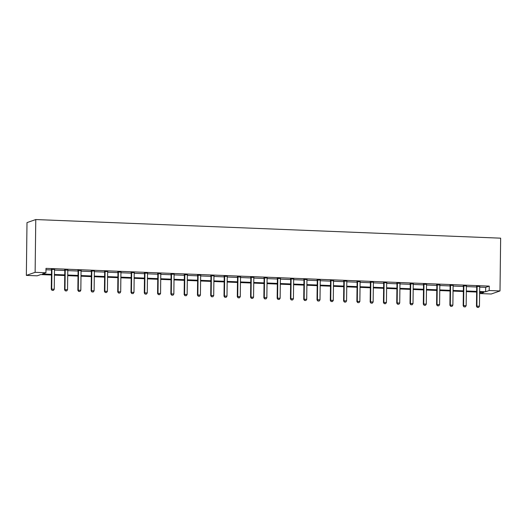 <?xml version="1.0" encoding="UTF-8"?>
<svg xmlns="http://www.w3.org/2000/svg" width="527" height="527" viewBox="0 0 527 527"><rect width="100%" height="100%" fill="white"/><g stroke="black" fill="none" stroke-linecap="round" stroke-linejoin="round"><path stroke-width="0.79" d="M51.448 275.008L40.724 274.58L37.167 275.819L26.35 275.39L26.996 222.611L35.77 219.548L500.65 238.171L500.004 290.95L489.188 290.515L489.24 286.115L45.994 268.368L45.941 272.762L42.384 274L51.455 274.369M500.004 290.95L491.23 294.007L480.413 293.572L483.97 292.333L479.616 292.162M480.433 292.195L480.413 293.572M45.981 269.745L51.508 269.969M54.492 270.087L64.795 270.503M67.779 270.621L78.082 271.03M81.066 271.155L91.375 271.563M94.353 271.682L104.662 272.097M107.64 272.215L117.949 272.63M120.927 272.749L131.236 273.164M134.214 273.282L144.523 273.691M147.501 273.816L157.81 274.224M160.788 274.343L171.097 274.758M174.075 274.877L184.384 275.292M187.362 275.41L197.671 275.825M200.649 275.944L210.958 276.352M213.936 276.471L224.245 276.886M227.223 277.004L237.532 277.419M240.51 277.538L250.819 277.953M253.797 278.072L264.106 278.48M267.084 278.605L277.393 279.014M280.371 279.132L290.68 279.547M293.658 279.666L303.967 280.081M306.945 280.199L317.254 280.614M320.232 280.733L330.541 281.141M333.519 281.26L343.828 281.675M346.806 281.793L357.115 282.208M360.093 282.327L370.402 282.742M373.386 282.861L383.689 283.269M386.673 283.394L396.976 283.803M399.96 283.921L410.263 284.336M413.247 284.455L423.55 284.87M426.534 284.988L436.837 285.403M439.821 285.522L450.124 285.93M453.108 286.049L463.411 286.464M466.395 286.583L476.698 286.998M479.682 287.116L485.683 287.36L489.24 286.115M479.801 286.405L476.619 286.51M466.514 285.878L463.332 285.977M453.227 285.344L450.045 285.443M439.861 285.041L436.758 284.916M426.646 284.277L423.471 284.382M413.287 283.974L410.184 283.849M400.072 283.216L396.897 283.315M386.785 282.683L383.61 282.788M373.498 282.149L370.323 282.255M360.211 281.616L357.036 281.721M346.924 281.089L343.742 281.187M333.565 280.779L330.455 280.654M320.35 280.021L317.168 280.127M307.063 279.488L303.881 279.593M293.776 278.954L290.594 279.06M280.489 278.427L277.307 278.526M267.202 277.894L264.02 277.992M253.915 277.36L250.733 277.465M240.556 277.057L237.446 276.932M227.341 276.293L224.159 276.398M214.054 275.766L210.872 275.865M200.767 275.232L197.585 275.338M187.48 274.699L184.298 274.804M174.193 274.165L171.012 274.271M160.834 273.862L157.725 273.737M147.619 273.105L144.438 273.203M134.332 272.571L131.151 272.676M121.045 272.037L117.864 272.143M107.758 271.504L104.577 271.609M94.471 270.977L91.29 271.076M81.105 270.667L78.003 270.549M67.818 270.14L64.716 270.015M54.61 269.376L51.429 269.481M45.941 272.762L35.125 272.327L35.77 219.548M35.125 272.327L26.35 275.39M476.639 292.037L466.329 291.629M463.352 291.51L453.042 291.095M450.065 290.976L439.755 290.561M436.778 290.443L426.468 290.028M423.491 289.909L413.181 289.501M410.204 289.382L399.894 288.967M396.917 288.849L386.607 288.434M383.63 288.315L373.32 287.9M370.343 287.782L360.033 287.373M357.056 287.248L346.746 286.84M343.769 286.721L333.459 286.306M330.482 286.187L320.172 285.772M317.195 285.654L306.885 285.239M303.908 285.12L293.598 284.712M290.621 284.593L280.311 284.178M277.334 284.06L267.024 283.645M264.047 283.526L253.737 283.111M250.76 282.992L240.45 282.584M237.466 282.459L227.163 282.05M224.179 281.932L213.876 281.517M210.892 281.398L200.589 280.983M197.605 280.865L187.302 280.45M184.318 280.331L174.015 279.923M171.031 279.804L160.728 279.389M157.744 279.27L147.441 278.855M144.457 278.737L134.154 278.322M131.17 278.203L120.867 277.795M117.883 277.67L107.58 277.261M104.596 277.143L94.293 276.728M91.309 276.609L81 276.194M78.022 276.076L67.713 275.661M64.735 275.542L54.426 275.134M479.629 291.517L485.63 291.754L489.188 290.515M54.439 274.488L64.742 274.896M67.726 275.022L78.029 275.43M81.013 275.549L91.316 275.964M94.3 276.082L104.603 276.497M107.587 276.616L117.89 277.031M120.874 277.149L131.177 277.558M134.161 277.676L144.464 278.091M147.448 278.21L157.751 278.625M160.735 278.743L171.044 279.158M174.022 279.277L184.331 279.685M187.309 279.811L197.618 280.219M200.596 280.338L210.905 280.753M213.883 280.871L224.192 281.286M227.17 281.405L237.479 281.82M240.457 281.938L250.766 282.347M253.744 282.465L264.053 282.88M267.031 282.999L277.34 283.414M280.318 283.533L290.627 283.948M293.605 284.066L303.914 284.475M306.892 284.6L317.201 285.008M320.179 285.127L330.488 285.542M333.466 285.66L343.775 286.075M346.753 286.194L357.062 286.609M360.04 286.728L370.349 287.136M373.327 287.255L383.636 287.67M386.614 287.788L396.923 288.203M399.901 288.322L410.21 288.737M413.188 288.855L423.497 289.264M426.475 289.389L436.784 289.797M439.768 289.916L450.071 290.331M453.055 290.449L463.358 290.864M466.342 290.983L476.645 291.398M485.683 287.36L485.63 291.754M477.337 307.373L478.615 307.425L477.337 307.373L476.889 306.141L476.467 306.292L476.698 286.938A0.883 0.85 70.8 0 0 476.665 286.668L476.546 286.28M479.728 286.629A0.883 0.85 70.8 0 0 479.682 286.892L479.445 306.246L476.889 306.141L477.126 286.787A0.883 0.85 70.8 0 0 477.093 286.523L477.027 286.293M478.615 307.425L479.445 306.246M476.467 306.292L477.264 307.399M464.05 306.839L465.328 306.892L464.05 306.839L463.602 305.607L463.18 305.759L463.411 286.405A0.883 0.85 70.8 0 0 463.378 286.141L463.259 285.746M466.441 286.095A0.883 0.85 70.8 0 0 466.395 286.359L466.158 305.713L463.602 305.607L463.839 286.26A0.883 0.85 70.8 0 0 463.806 285.99L463.74 285.766M465.328 306.892L466.158 305.713M463.18 305.759L463.977 306.866M450.763 306.312L452.041 306.358L450.763 306.312L450.315 305.08L449.893 305.225L450.124 285.871A0.883 0.85 70.8 0 0 450.091 285.608L449.972 285.212M453.154 285.562A0.883 0.85 70.8 0 0 453.108 285.825L452.871 305.179L450.315 305.08L450.552 285.726A0.883 0.85 70.8 0 0 450.519 285.456L450.453 285.232M452.041 306.358L452.871 305.179M449.893 305.225L450.69 306.332M437.476 305.779L438.754 305.831L437.476 305.779L437.028 304.547L436.6 304.698L436.837 285.344A0.883 0.85 70.8 0 0 436.804 285.074L436.685 284.679M439.933 284.811L439.867 285.028A0.883 0.85 70.8 0 0 439.821 285.298L439.584 304.646L437.028 304.547L437.265 285.193A0.883 0.85 70.8 0 0 437.232 284.923L437.166 284.699M438.754 305.831L439.584 304.646M436.6 304.698L437.403 305.805M424.189 305.245L425.467 305.298L424.189 305.245L423.741 304.013L423.313 304.165L423.55 284.811A0.883 0.85 70.8 0 0 423.517 284.54L423.398 284.145M426.58 284.501A0.883 0.85 70.8 0 0 426.534 284.764L426.297 304.119L423.741 304.013L423.978 284.659A0.883 0.85 70.8 0 0 423.945 284.396L423.879 284.165M425.467 305.298L426.297 304.119M423.313 304.165L424.116 305.271M410.902 304.711L412.18 304.764L410.902 304.711L410.454 303.48L410.026 303.631L410.263 284.277A0.883 0.85 70.8 0 0 410.23 284.007L410.111 283.618M413.359 283.743L413.293 283.967A0.883 0.85 70.8 0 0 413.247 284.231L413.01 303.585L410.454 303.48L410.691 284.132A0.883 0.85 70.8 0 0 410.658 283.862L410.592 283.638M412.18 304.764L413.01 303.585M410.026 303.631L410.829 304.738M397.615 304.178L398.893 304.231L397.615 304.178L397.167 302.953L396.739 303.097L396.976 283.743A0.883 0.85 70.8 0 0 396.943 283.48L396.824 283.085M400.006 283.434A0.883 0.85 70.8 0 0 399.96 283.697L399.723 303.051L397.167 302.953L397.404 283.598A0.883 0.85 70.8 0 0 397.371 283.328L397.299 283.104M398.893 304.231L399.723 303.051M396.739 303.097L397.542 304.204M384.328 303.651L385.606 303.697L384.328 303.651L383.88 302.419L383.452 302.564L383.689 283.216A0.883 0.85 70.8 0 0 383.656 282.946L383.537 282.551M386.719 282.9A0.883 0.85 70.8 0 0 386.673 283.17L386.436 302.518L383.88 302.419L384.117 283.065A0.883 0.85 70.8 0 0 384.078 282.795L384.012 282.571M385.606 303.697L386.436 302.518M383.452 302.564L384.255 303.671M371.041 303.117L372.319 303.17L371.041 303.117L370.593 301.885L370.165 302.037L370.402 282.683A0.883 0.85 70.8 0 0 370.369 282.413L370.25 282.017M373.426 282.373A0.883 0.85 70.8 0 0 373.386 282.637L373.149 301.991L370.593 301.885L370.83 282.531A0.883 0.85 70.8 0 0 370.791 282.268L370.725 282.037M372.319 303.17L373.149 301.991M370.165 302.037L370.968 303.144M357.754 302.584L359.032 302.636L357.754 302.584L357.306 301.352L356.878 301.503L357.115 282.149A0.883 0.85 70.8 0 0 357.082 281.879L356.963 281.49M360.139 281.84A0.883 0.85 70.8 0 0 360.099 282.103L359.862 301.457L357.306 301.352L357.543 281.998A0.883 0.85 70.8 0 0 357.504 281.734L357.438 281.504M359.032 302.636L359.862 301.457M356.878 301.503L357.681 302.61M344.467 302.05L345.745 302.103L344.467 302.05L344.019 300.818L343.591 300.97L343.828 281.616A0.883 0.85 70.8 0 0 343.795 281.352L343.676 280.957M346.852 281.306A0.883 0.85 70.8 0 0 346.812 281.57L346.575 300.924L344.019 300.818L344.256 281.471A0.883 0.85 70.8 0 0 344.217 281.201L344.151 280.977M345.745 302.103L346.575 300.924M343.591 300.97L344.394 302.076M331.18 301.523L332.458 301.569L331.18 301.523L330.732 300.291L330.304 300.436L330.541 281.082A0.883 0.85 70.8 0 0 330.508 280.819L330.389 280.423M333.637 280.555L333.565 280.772A0.883 0.85 70.8 0 0 333.525 281.036L333.288 300.39L330.732 300.291L330.969 280.937A0.883 0.85 70.8 0 0 330.93 280.667L330.864 280.443M332.458 301.569L333.288 300.39M330.304 300.436L331.108 301.543M317.893 300.989L319.171 301.042L317.893 300.989L317.445 299.758L317.017 299.903L317.254 280.555A0.883 0.85 70.8 0 0 317.221 280.285L317.102 279.89M320.278 280.239A0.883 0.85 70.8 0 0 320.238 280.509L320.001 299.856L317.445 299.758L317.682 280.404A0.883 0.85 70.8 0 0 317.643 280.133L317.577 279.909M319.171 301.042L320.001 299.856M317.017 299.903L317.821 301.016M304.606 300.456L305.884 300.509L304.606 300.456L304.158 299.224L303.73 299.376L303.967 280.021A0.883 0.85 70.8 0 0 303.934 279.751L303.815 279.356M306.991 279.712A0.883 0.85 70.8 0 0 306.951 279.975L306.714 299.329L304.158 299.224L304.395 279.87A0.883 0.85 70.8 0 0 304.356 279.606L304.29 279.376M305.884 300.509L306.714 299.329M303.73 299.376L304.534 300.482M291.319 299.922L292.597 299.975L291.319 299.922L290.871 298.69L290.443 298.842L290.68 279.488A0.883 0.85 70.8 0 0 290.64 279.218L290.529 278.829M293.704 279.178A0.883 0.85 70.8 0 0 293.664 279.442L293.427 298.796L290.871 298.69L291.108 279.343A0.883 0.85 70.8 0 0 291.069 279.073L291.003 278.849M292.597 299.975L293.427 298.796M290.443 298.842L291.247 299.949M278.032 299.389L279.31 299.441L278.032 299.389L277.584 298.163L277.156 298.308L277.393 278.954A0.883 0.85 70.8 0 0 277.354 278.691L277.242 278.296M280.417 278.645A0.883 0.85 70.8 0 0 280.377 278.908L280.14 298.262L277.584 298.163L277.821 278.809A0.883 0.85 70.8 0 0 277.782 278.539L277.716 278.315M279.31 299.441L280.14 298.262M277.156 298.308L277.96 299.415M264.745 298.862L266.023 298.908L264.745 298.862L264.297 297.63L263.869 297.775L264.106 278.427A0.883 0.85 70.8 0 0 264.067 278.157L263.955 277.762M267.13 278.111A0.883 0.85 70.8 0 0 267.09 278.381L266.853 297.729L264.297 297.63L264.534 278.276A0.883 0.85 70.8 0 0 264.495 278.006L264.429 277.782M266.023 298.908L266.853 297.729M263.869 297.775L264.673 298.881M251.458 298.328L252.736 298.381L251.458 298.328L251.01 297.096L250.582 297.248L250.819 277.894A0.883 0.85 70.8 0 0 250.78 277.624L250.668 277.228M253.843 277.584A0.883 0.85 70.8 0 0 253.803 277.848L253.566 297.202L251.01 297.096L251.247 277.742A0.883 0.85 70.8 0 0 251.208 277.472L251.142 277.248M252.736 298.381L253.566 297.202M250.582 297.248L251.386 298.354M238.171 297.795L239.449 297.847L238.171 297.795L237.723 296.563L237.295 296.714L237.532 277.36A0.883 0.85 70.8 0 0 237.493 277.09L237.381 276.701M240.628 276.827L240.556 277.05A0.883 0.85 70.8 0 0 240.516 277.314L240.279 296.668L237.723 296.563L237.96 277.209A0.883 0.85 70.8 0 0 237.921 276.945L237.855 276.715M239.449 297.847L240.279 296.668M237.295 296.714L238.099 297.821M224.884 297.261L226.162 297.314L224.884 297.261L224.436 296.029L224.008 296.181L224.245 276.827A0.883 0.85 70.8 0 0 224.206 276.563L224.094 276.168M227.269 276.517A0.883 0.85 70.8 0 0 227.229 276.78L226.992 296.134L224.436 296.029L224.673 276.682A0.883 0.85 70.8 0 0 224.634 276.411L224.568 276.188M226.162 297.314L226.992 296.134M224.008 296.181L224.812 297.287M211.597 296.734L212.875 296.78L211.597 296.734L211.149 295.502L210.721 295.647L210.958 276.293A0.883 0.85 70.8 0 0 210.919 276.029L210.807 275.634M213.982 275.983A0.883 0.85 70.8 0 0 213.942 276.247L213.705 295.601L211.149 295.502L211.386 276.148A0.883 0.85 70.8 0 0 211.347 275.878L211.281 275.654M212.875 296.78L213.705 295.601M210.721 295.647L211.525 296.754M198.31 296.2L199.588 296.253L198.31 296.2L197.862 294.968L197.434 295.113L197.671 275.766A0.883 0.85 70.8 0 0 197.632 275.496L197.52 275.101M200.695 275.45A0.883 0.85 70.8 0 0 200.655 275.72L200.418 295.067L197.862 294.968L198.099 275.614A0.883 0.85 70.8 0 0 198.06 275.344L197.994 275.12M199.588 296.253L200.418 295.067M197.434 295.113L198.238 296.227M185.023 295.667L186.301 295.719L185.023 295.667L184.575 294.435L184.147 294.586L184.384 275.232A0.883 0.85 70.8 0 0 184.345 274.962L184.233 274.567M187.408 274.923A0.883 0.85 70.8 0 0 187.368 275.186L187.131 294.54L184.575 294.435L184.812 275.081A0.883 0.85 70.8 0 0 184.773 274.817L184.707 274.587M186.301 295.719L187.131 294.54M184.147 294.586L184.951 295.693M171.736 295.133L173.008 295.186L171.736 295.133L171.288 293.901L170.86 294.053L171.097 274.699A0.883 0.85 70.8 0 0 171.058 274.429L170.946 274.04M174.121 274.389A0.883 0.85 70.8 0 0 174.075 274.653L173.844 294.007L171.288 293.901L171.525 274.554A0.883 0.85 70.8 0 0 171.486 274.284L171.42 274.06M173.008 295.186L173.844 294.007M170.86 294.053L171.664 295.16M158.449 294.6L159.721 294.652L158.449 294.6L158.001 293.374L157.573 293.519L157.81 274.165A0.883 0.85 70.8 0 0 157.771 273.902L157.659 273.506M160.906 273.638L160.834 273.856A0.883 0.85 70.8 0 0 160.788 274.119L160.557 293.473L158.001 293.374L158.238 274.02A0.883 0.85 70.8 0 0 158.199 273.75L158.133 273.526M159.721 294.652L160.557 293.473M157.573 293.519L158.377 294.626M145.156 294.073L146.434 294.119L145.156 294.073L144.714 292.841L144.286 292.986L144.523 273.638A0.883 0.85 70.8 0 0 144.484 273.368L144.372 272.973M147.547 273.322A0.883 0.85 70.8 0 0 147.501 273.585L147.27 292.94L144.714 292.841L144.951 273.487A0.883 0.85 70.8 0 0 144.912 273.217L144.846 272.993M146.434 294.119L147.27 292.94M144.286 292.986L145.09 294.092M131.869 293.539L133.147 293.592L131.869 293.539L131.427 292.307L130.999 292.459L131.236 273.105A0.883 0.85 70.8 0 0 131.197 272.834L131.085 272.439M134.26 272.788A0.883 0.85 70.8 0 0 134.214 273.058L133.977 292.413L131.427 292.307L131.658 272.953A0.883 0.85 70.8 0 0 131.625 272.683L131.559 272.459M133.147 293.592L133.977 292.413M130.999 292.459L131.803 293.565M118.582 293.005L119.86 293.058L118.582 293.005L118.14 291.774L117.712 291.925L117.949 272.571A0.883 0.85 70.8 0 0 117.91 272.301L117.798 271.912M120.973 272.261A0.883 0.85 70.8 0 0 120.927 272.525L120.69 291.879L118.14 291.774L118.371 272.419A0.883 0.85 70.8 0 0 118.338 272.156L118.272 271.925M119.86 293.058L120.69 291.879M117.712 291.925L118.516 293.032M105.295 292.472L106.573 292.525L105.295 292.472L104.853 291.24L104.425 291.391L104.662 272.037A0.883 0.85 70.8 0 0 104.623 271.767L104.511 271.379M107.686 271.728A0.883 0.85 70.8 0 0 107.64 271.991L107.403 291.345L104.853 291.24L105.084 271.892A0.883 0.85 70.8 0 0 105.051 271.622L104.985 271.398M106.573 292.525L107.403 291.345M104.425 291.391L105.229 292.498M92.008 291.945L93.286 291.991L92.008 291.945L91.566 290.713L91.138 290.858L91.375 271.504A0.883 0.85 70.8 0 0 91.336 271.24L91.224 270.845M94.399 271.194A0.883 0.85 70.8 0 0 94.353 271.458L94.116 290.812L91.566 290.713L91.797 271.359A0.883 0.85 70.8 0 0 91.764 271.089L91.698 270.865M93.286 291.991L94.116 290.812M91.138 290.858L91.942 291.965M78.721 291.411L79.999 291.464L78.721 291.411L78.273 290.179L77.851 290.324L78.088 270.977A0.883 0.85 70.8 0 0 78.049 270.707L77.937 270.311M81.184 270.443L81.112 270.661A0.883 0.85 70.8 0 0 81.066 270.931L80.829 290.278L78.273 290.179L78.51 270.825A0.883 0.85 70.8 0 0 78.477 270.555L78.411 270.331M79.999 291.464L80.829 290.278M77.851 290.324L78.655 291.431M65.434 290.878L66.712 290.93L65.434 290.878L64.986 289.646L64.564 289.797L64.801 270.443A0.883 0.85 70.8 0 0 64.762 270.173L64.65 269.778M67.897 269.91L67.825 270.134A0.883 0.85 70.8 0 0 67.779 270.397L67.542 289.751L64.986 289.646L65.223 270.292A0.883 0.85 70.8 0 0 65.19 270.028L65.124 269.798M66.712 290.93L67.542 289.751M64.564 289.797L65.368 290.904M52.147 290.344L53.425 290.397L52.147 290.344L51.699 289.112L51.277 289.264L51.514 269.91A0.883 0.85 70.8 0 0 51.475 269.64L51.356 269.251M54.538 269.6A0.883 0.85 70.8 0 0 54.492 269.864L54.255 289.218L51.699 289.112L51.936 269.758A0.883 0.85 70.8 0 0 51.903 269.495L51.837 269.264M53.425 290.397L54.255 289.218M51.277 289.264L52.074 290.37M477.093 286.523L476.665 286.668M477.126 286.787L476.698 286.938M463.806 285.99L463.378 286.141M463.839 286.26L463.411 286.405M450.519 285.456L450.091 285.608M450.552 285.726L450.124 285.871M437.232 284.923L436.804 285.074M437.265 285.193L436.837 285.344M423.945 284.396L423.517 284.54M423.978 284.659L423.55 284.811M410.658 283.862L410.23 284.007M410.691 284.132L410.263 284.277M397.371 283.328L396.943 283.48M397.404 283.598L396.976 283.743M384.078 282.795L383.656 282.946M384.117 283.065L383.689 283.216M370.791 282.268L370.369 282.413M370.83 282.531L370.402 282.683M357.504 281.734L357.082 281.879M357.543 281.998L357.115 282.149M344.217 281.201L343.795 281.352M344.256 281.471L343.828 281.616M330.93 280.667L330.508 280.819M330.969 280.937L330.541 281.082M317.643 280.133L317.221 280.285M317.682 280.404L317.254 280.555M304.356 279.606L303.934 279.751M304.395 279.87L303.967 280.021M291.069 279.073L290.64 279.218M291.108 279.343L290.68 279.488M277.782 278.539L277.354 278.691M277.821 278.809L277.393 278.954M264.495 278.006L264.067 278.157M264.534 278.276L264.106 278.427M251.208 277.472L250.78 277.624M251.247 277.742L250.819 277.894M237.921 276.945L237.493 277.09M237.96 277.209L237.532 277.36M224.634 276.411L224.206 276.563M224.673 276.682L224.245 276.827M211.347 275.878L210.919 276.029M211.386 276.148L210.958 276.293M198.06 275.344L197.632 275.496M198.099 275.614L197.671 275.766M184.773 274.817L184.345 274.962M184.812 275.081L184.384 275.232M171.486 274.284L171.058 274.429M171.525 274.554L171.097 274.699M158.199 273.75L157.771 273.902M158.238 274.02L157.81 274.165M144.912 273.217L144.484 273.368M144.951 273.487L144.523 273.638M131.625 272.683L131.197 272.834M131.658 272.953L131.236 273.105M118.338 272.156L117.91 272.301M118.371 272.419L117.949 272.571M105.051 271.622L104.623 271.767M105.084 271.892L104.662 272.037M91.764 271.089L91.336 271.24M91.797 271.359L91.375 271.504M78.477 270.555L78.049 270.707M78.51 270.825L78.088 270.977M65.19 270.028L64.762 270.173M65.223 270.292L64.801 270.443M51.903 269.495L51.475 269.64M51.936 269.758L51.514 269.91"/></g></svg>
